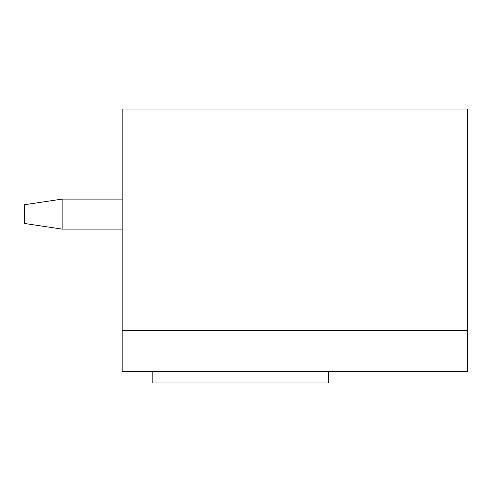 <?xml version="1.0" encoding="UTF-8"?>
<svg xmlns="http://www.w3.org/2000/svg" width="492" height="492" viewBox="0 0 492 492"><rect width="100%" height="100%" fill="white"/><g stroke="black" fill="none" stroke-linecap="round" stroke-linejoin="round"><path stroke-width="0.74" d="M24.6 223.485L24.6 204.721L62.127 199.094L62.127 229.112L122.164 229.112L62.127 229.112L62.127 199.094L122.164 199.094L62.127 199.094L24.6 204.721L24.6 223.485L62.127 229.112L24.6 223.485M152.188 382.967L152.188 371.712L152.188 382.967L328.558 382.967L328.558 371.712L328.558 382.967L152.188 382.967M122.164 371.712L122.164 109.033L467.4 109.033L467.4 371.712L122.164 371.712L467.4 371.712L467.4 330.433L122.164 330.433L122.164 371.712M467.4 109.033L122.164 109.033L122.164 330.433L467.4 330.433L467.4 109.033"/></g></svg>
